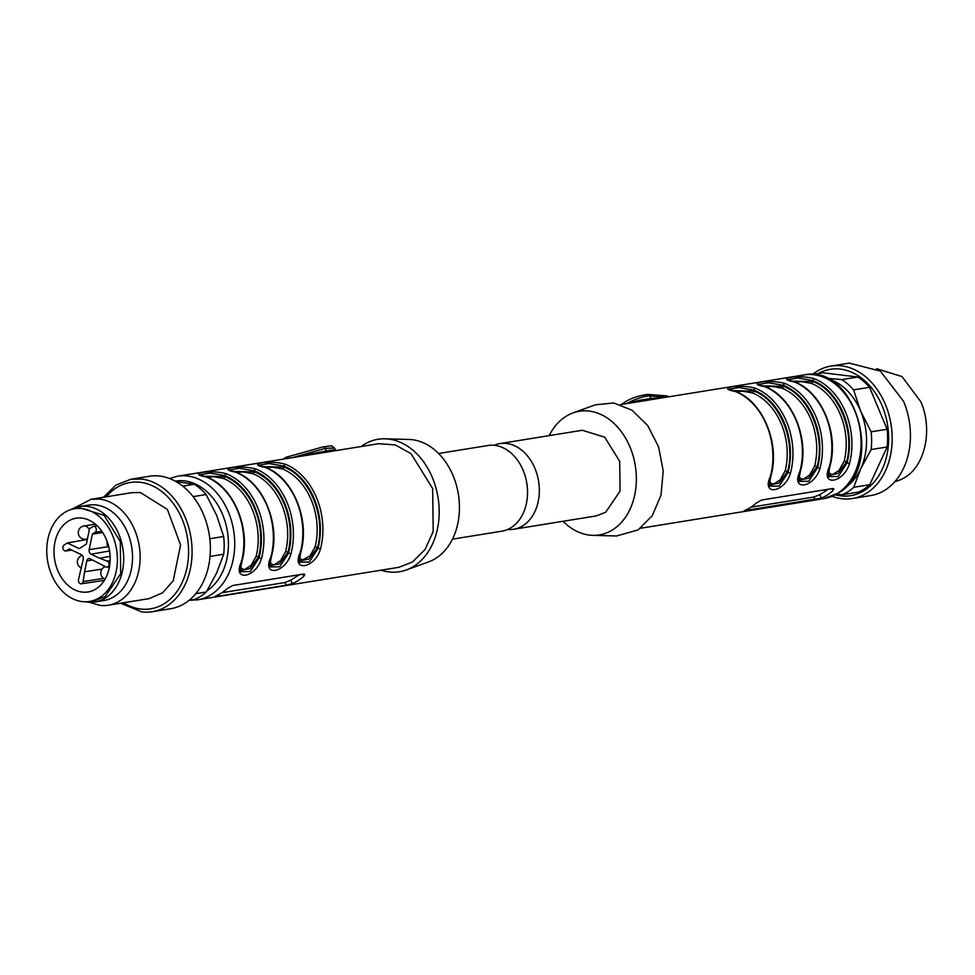 <?xml version="1.0" encoding="UTF-8"?>
<svg xmlns="http://www.w3.org/2000/svg" width="975" height="975" viewBox="0 0 975 975"><rect width="100%" height="100%" fill="white"/><g stroke="black" fill="none" stroke-linecap="round" stroke-linejoin="round"><path stroke-width="1.46" d="M627.144 403.54L638.32 400.493L650.837 398.434L649.789 395.947A17.891 3.668 -22.7 0 0 626.352 403.662M643.342 400.92L651.897 399.543M652.628 399.433L650.837 398.434L664.645 397.483M744.595 510.522A62.619 46.605 80.8 0 0 750.652 507.378A62.619 46.605 80.8 0 0 756.222 503.063L761.767 499.992L832.54 488.56L833.844 488.889L832.894 490.669A62.619 46.605 80.8 0 1 827.324 494.983A62.619 46.605 80.8 0 1 821.255 498.128L744.132 510.705M794.698 382.115L794.003 381.847C774.26 378.288 798.476 374.388 814.064 378.605A62.619 46.605 80.8 0 1 849.517 463.381C843.972 483.137 819.78 487.025 829.469 466.623L829.372 465.709M765.217 386.892L764.522 386.612C744.766 383.053 768.983 379.153 784.57 383.37A62.619 46.605 80.8 0 1 820.036 468.146C814.478 487.902 790.286 491.802 799.975 471.388L799.89 470.474M735.723 391.658L735.028 391.377C715.284 387.831 739.501 383.918 755.077 388.135A62.619 46.605 80.8 0 1 790.542 472.912C784.997 492.668 760.793 496.567 770.494 476.153L770.396 475.252M549.181 435.63A62.619 46.605 80.8 0 1 565.634 416.557A62.619 46.605 80.8 0 1 572.983 412.913L595.408 404.808L613.763 402.98L631.995 410.195L647.619 425.441L658.515 446.672L663.207 470.962L661.038 495.044L652.312 515.604L638.211 529.864L616.614 535.982L592.763 535.348A62.619 46.605 80.8 0 1 563.026 521.284M828.275 489.243L819.817 494.666L813.954 497.006L750.921 507.195M788.397 379.58L797.879 378.02L812.614 380.494L814.064 378.605M849.517 463.381A1.792 0.609 -165.4 0 1 847.068 462.857L838.256 476.519L828.86 476.629C828.019 477.762 828.372 474.337 829.92 466.355C839.304 433.814 821.486 391.28 794.393 381.883L788.385 379.872M758.916 384.345L768.385 382.785L783.132 385.259L784.57 383.37M820.036 468.146A1.792 0.609 -165.4 0 1 817.574 467.622L808.763 481.284L799.366 481.394C798.525 482.528 798.891 479.103 800.438 471.12C809.811 438.579 792.005 396.045 764.9 386.648L758.903 384.65M729.422 389.11L738.904 387.55L753.638 390.037L755.077 388.135M790.542 472.912A1.792 0.609 -165.4 0 1 788.092 472.388L779.269 486.05L769.884 486.159C769.043 487.305 769.397 483.88 770.945 475.885C780.317 443.357 762.511 400.81 735.406 391.414L729.41 389.415M572.983 412.913A62.619 46.605 80.8 0 1 631.885 451.986A62.619 46.605 80.8 0 1 612.934 529.632A62.619 46.605 80.8 0 1 592.763 535.348M792.443 381.14L813.065 381.578L811.614 383.467L801.998 381.676L794.381 382.066M828.153 472.119L831.443 474.496L833.15 474.203L839.073 470.364L844.155 461.26L846.617 461.772L838.122 473.497L828.567 475.398M762.962 385.905L783.583 386.344L782.121 388.233L772.505 386.441L764.9 386.831M798.659 476.885L801.95 479.273L803.668 478.969L809.579 475.142L814.661 466.026L817.123 466.538L808.641 478.262L799.073 480.163M733.468 390.67L754.089 391.109L752.627 392.998L743.023 391.207L735.406 391.597M769.178 481.65L772.468 484.039L774.174 483.734L780.085 479.907L785.18 470.791L787.629 471.303L779.147 483.027L769.58 484.941M513.642 529.267L596.212 515.921L605.67 512.265L620.063 491.132L619.698 461.346L604.732 437.19L582.355 430.268L499.797 443.613A43.388 32.297 80.8 0 1 537.128 474.691A43.388 32.297 80.8 0 1 523.1 525.61A43.388 32.297 80.8 0 1 513.642 529.267A43.388 32.297 80.8 0 1 507.622 529.486M494.008 445.307A43.388 32.297 80.8 0 1 499.797 443.613M452.449 539.163L501.845 531.18A43.388 32.297 -99.2 0 0 511.302 527.524A43.388 32.297 -99.2 0 0 525.33 476.592A43.388 32.297 -99.2 0 0 488 445.514L438.604 453.497M381.054 570.192A67.092 49.944 -99.2 0 0 406.234 569.985L428.659 561.88A62.619 46.605 -99.2 0 0 435.996 558.236A62.619 46.605 -99.2 0 0 457.336 488.95A62.619 46.605 -99.2 0 0 408.866 439.445L385.028 438.811A67.092 49.944 -99.2 0 0 363.419 444.929A67.092 49.944 -99.2 0 0 361.067 446.55M406.234 569.985A67.092 49.944 -99.2 0 0 414.095 566.085A67.092 49.944 -99.2 0 0 436.946 491.863A67.092 49.944 -99.2 0 0 385.028 438.811M189.589 600.247L197.632 599.832L398.751 567.328L412.413 562.051L425.051 549.522L433.192 531.546L432.656 488.548L411.06 453.68L395.326 444.941L378.763 443.686L177.657 476.202L169.516 478.493M299.252 574.763L290.782 580.186L284.932 582.526L286.065 585.244L292.232 583.647A62.619 46.605 -99.2 0 0 298.289 580.491A62.619 46.605 -99.2 0 0 303.859 576.188L303.006 574.153M286.065 585.244L215.292 596.688L215.56 596.03A62.619 46.605 -99.2 0 0 221.618 592.885A62.619 46.605 -99.2 0 0 227.187 588.583L232.745 585.512L303.517 574.068L304.822 574.409L303.859 576.188M332.231 451.218L329.209 451.705M264.981 467.354A1.792 1.097 -68.8 0 1 265.358 467.391C292.463 476.787 310.269 519.334 300.897 551.874C299.349 559.857 298.984 563.282 299.825 562.136L309.221 562.039L318.033 548.364L320.495 548.901C314.937 568.657 290.745 572.544 300.434 552.143A62.619 46.605 -99.2 0 0 264.981 467.354C245.225 463.808 269.441 459.895 285.029 464.124L283.591 466.013L268.844 463.539L259.374 465.099M235.487 472.132C215.731 468.573 239.96 464.673 255.535 468.89L254.097 470.779A60.828 45.277 80.8 0 1 288.551 553.13A1.792 0.609 14.6 0 0 291.001 553.666C285.443 573.422 261.251 577.31 270.952 556.908A62.619 46.605 -99.2 0 0 235.487 472.132L235.853 472.156M205.993 476.897C186.249 473.338 210.466 469.438 226.054 473.655L224.603 475.544A60.828 45.277 80.8 0 1 259.058 557.907A1.792 0.609 14.6 0 0 261.519 558.431C255.962 578.187 231.77 582.075 241.459 561.673A62.619 46.605 -99.2 0 0 205.993 476.897L206.359 476.921M327.295 452.022L326.259 450.901L335.156 449.548L336.412 450.56L332.28 451.181M284.932 582.526L221.898 592.715M300.337 551.228L300.434 552.143M236.182 472.4L229.868 470.157M229.881 469.865L239.363 468.305L254.097 470.779L254.548 471.863L253.086 473.753L243.47 471.961L235.865 472.339M270.855 555.994L270.952 556.908M233.927 471.425L254.548 471.863A59.938 44.606 80.8 0 1 288.088 552.057L288.551 553.13L279.728 566.804L270.343 566.914C269.502 568.047 269.856 564.622 271.403 556.64C280.776 524.099 262.97 481.553 235.865 472.168M206.7 477.165L200.375 474.923M200.399 474.63L209.869 473.07L224.603 475.544L225.067 476.629L223.604 478.518L213.988 476.726L206.371 477.116M241.361 560.759L241.459 561.673M204.445 476.19L225.067 476.629A59.938 44.606 80.8 0 1 258.607 556.822L259.058 557.907L250.246 571.569L240.849 571.679C240.008 572.812 240.362 569.388 241.922 561.405C251.294 528.864 233.476 486.318 206.383 476.933M263.421 466.659L284.042 467.098L283.591 466.013A60.828 45.277 -99.2 0 1 318.033 548.364L317.582 547.28L309.099 559.016L299.532 560.918M269.624 562.404L272.927 564.781L274.633 564.488L280.544 560.649L285.626 551.545L288.088 552.057L279.606 563.782L270.038 565.683M240.142 567.17L243.433 569.546L245.139 569.254L251.062 565.415L256.145 556.311L258.607 556.822L250.112 568.547L240.557 570.448M282.579 468.987L284.042 467.098C309.343 476.324 326.101 516.384 317.582 547.28L315.12 546.78A58.147 43.278 -99.2 0 0 282.579 468.987L272.963 467.196L265.346 467.573M299.118 557.639L302.408 560.016L310.038 555.884L315.12 546.78M99.816 597.492A46.971 34.954 -99.2 0 0 115.001 542.356A46.971 34.954 -99.2 0 0 74.575 508.718A46.971 34.954 -99.2 0 0 64.338 512.679A46.971 34.954 -99.2 0 0 49.152 567.803A46.971 34.954 -99.2 0 0 89.566 601.441A46.971 34.954 -99.2 0 0 99.816 597.492M96.184 588.803A37.355 27.8 -99.2 0 0 108.262 544.964A37.355 27.8 -99.2 0 0 76.111 518.212A37.355 27.8 -99.2 0 0 67.97 521.357A37.355 27.8 -99.2 0 0 55.892 565.195A37.355 27.8 -99.2 0 0 88.03 591.959A37.355 27.8 -99.2 0 0 96.184 588.803M108.188 546.67L89.152 549.632A3.583 2.669 -99.2 0 0 89.432 552.35A3.583 2.669 -99.2 0 0 91.065 554.202L99.56 558.212L110.114 556.384M110.114 560.601L107.14 561.125L99.56 558.212M107.14 561.125A3.132 2.328 80.8 0 1 108.725 562.807A3.132 2.328 80.8 0 1 107.165 567.206A3.132 2.328 80.8 0 1 105.934 566.95L90.114 558.785A3.583 2.669 -99.2 0 0 88.883 558.59A3.583 2.669 -99.2 0 0 86.824 560.893L84.581 571.789L102.034 569.071M103.557 578.394L83.082 581.587L84.581 571.789M83.082 581.587A3.132 2.328 80.8 0 1 81.254 583.793A3.132 2.328 80.8 0 1 78.743 582.014A3.132 2.328 80.8 0 1 78.536 579.442L83.253 559.199A3.583 2.669 -99.2 0 0 82.972 556.481A3.583 2.669 -99.2 0 0 81.339 554.629L69.225 548.901L66.41 550.704A3.132 2.328 80.8 0 1 65.703 550.972A3.132 2.328 80.8 0 1 63.192 549.181A3.132 2.328 80.8 0 1 64.045 545.049L67.312 542.953L87.336 539.431M102.68 532.533L92.369 534.081L95.184 532.277A3.132 2.328 80.8 0 0 96.037 528.145A3.132 2.328 80.8 0 0 93.478 526.366A3.132 2.328 80.8 0 0 92.82 526.622L89.542 528.718L86.373 544.062L79.268 548.62L67.312 542.953M89.152 549.632L92.369 534.081M827.58 378.714A58.147 43.278 80.8 0 1 860.645 411.121A58.147 43.278 80.8 0 1 860.754 468.707A58.147 43.278 80.8 0 1 845.179 487.597M818.269 373.547A63.997 47.629 80.8 0 1 882.131 405.832A63.997 47.629 80.8 0 1 880.864 472.034A63.997 47.629 80.8 0 1 835.307 494.812M826.495 378.202L841.9 379.604L857.89 377.02L822.937 372.791L812.102 374.546M857.89 377.02A62.619 46.605 80.8 0 1 869.554 387.282L887.116 429.256A62.619 46.605 80.8 0 1 887.152 446.964L869.749 484.721A62.619 46.605 80.8 0 1 858.122 492.168L842.132 494.752L836.294 494.276M841.9 379.604A62.619 46.605 80.8 0 1 853.564 389.866L860.645 411.121L871.126 431.84A62.619 46.605 80.8 0 1 871.162 449.548L860.754 468.707L853.759 487.305A62.619 46.605 80.8 0 1 842.132 494.752M812.541 374.473A67.092 49.944 80.8 0 1 831.005 366.052A67.092 49.944 80.8 0 1 885.337 404.345A67.092 49.944 80.8 0 1 852.418 498.53A67.092 49.944 80.8 0 1 832.102 496.299M853.564 389.866L869.554 387.282M871.126 431.84L887.116 429.256M871.162 449.548L887.152 446.964M853.759 487.305L869.749 484.721M831.005 366.052L849.286 363.102L880.352 371.097L903.618 401.395A67.092 49.944 80.8 0 1 870.699 495.568L852.418 498.53M876.659 368.721L901.985 376.569L920.802 401.676C932.88 428.976 925.397 465.185 905.202 477.214A57.257 42.62 80.8 0 1 894.916 481.601M182.788 486.159L194.452 484.27L176.036 481.577M189.089 600.32L194.683 599.418A62.619 46.605 -99.2 0 0 206.31 591.971L216.718 572.825L223.714 554.227A62.619 46.605 -99.2 0 0 223.677 536.506L216.596 515.239L206.115 494.532L193.123 496.641M206.115 494.532A62.619 46.605 -99.2 0 0 194.452 484.27M120.62 603.232L141.777 611.898A67.092 49.944 -99.2 0 0 152.344 611.703L170.625 608.741A67.092 49.944 -99.2 0 0 210.076 541.564A67.092 49.944 -99.2 0 0 159.79 476.08A67.092 49.944 -99.2 0 0 149.212 476.275L130.93 479.237L115.891 485.148L103.496 497.262M206.31 591.971L195.792 593.678M223.714 554.227L210.027 556.433M223.677 536.506L209.796 538.748M152.344 611.703A67.092 49.944 -99.2 0 0 191.795 544.525A67.092 49.944 -99.2 0 0 141.497 479.03L130.93 479.237M106.287 496.811A63.997 47.629 80.8 0 1 140.327 482.296A63.997 47.629 80.8 0 1 188.577 551.472A63.997 47.629 80.8 0 1 140.583 609.022A63.997 47.629 80.8 0 1 123.423 602.782M89.249 602.221L99.877 605.378A53.674 39.951 -99.2 0 0 108.335 605.219L149.029 598.65L162.581 592.849L173.197 580.783L180.582 544.903L167.371 509.413L140.351 492.509L131.893 492.668L91.199 499.249L74.027 508.109M108.335 605.219A53.674 39.951 -99.2 0 0 139.888 551.484A53.674 39.951 -99.2 0 0 99.657 499.09L91.199 499.249M79.67 506.549L88.518 505.123A48.311 35.953 80.8 0 1 96.123 504.977A48.311 35.953 80.8 0 1 132.332 552.13A48.311 35.953 80.8 0 1 103.935 600.49L95.087 601.928A48.311 35.953 -99.2 0 0 123.484 553.556A48.311 35.953 -99.2 0 0 87.287 506.403A48.311 35.953 -99.2 0 0 79.67 506.549A48.311 35.953 -99.2 0 0 70.822 509.62M85.605 601.782A48.311 35.953 -99.2 0 0 87.47 602.075A48.311 35.953 -99.2 0 0 95.087 601.928M94.88 600.588L105.117 596.627L120.705 573.751L120.303 541.503L104.106 515.361L79.889 507.865M638.942 401.761L638.32 400.493M620.575 404.601L803.997 374.948A62.619 46.605 80.8 0 1 857.89 419.811A62.619 46.605 80.8 0 1 837.635 493.313A62.619 46.605 80.8 0 1 823.985 498.591L640.563 528.243M794.003 381.847A62.619 46.605 80.8 0 1 829.469 466.623M764.522 386.612A62.619 46.605 80.8 0 1 799.975 471.388M735.028 391.377A62.619 46.605 80.8 0 1 770.494 476.153M621.392 404.467L623.525 402.98C629.972 398.531 638.064 395.679 647.79 394.424A2.681 2.438 94.5 0 1 649.789 395.947L666.157 397.227M832.894 490.669L832.041 488.633M821.255 498.128L819.817 494.666M813.954 497.006L815.1 499.736M847.068 462.857A60.828 45.277 -99.2 0 0 812.614 380.494L813.065 381.578C838.378 390.804 855.136 430.877 846.617 461.772L847.068 462.857M817.574 467.622A60.828 45.277 -99.2 0 0 783.132 385.259L783.583 386.344C808.884 395.57 825.642 435.642 817.123 466.538L817.574 467.622M788.092 472.388A60.828 45.277 -99.2 0 0 753.638 390.037L754.089 391.109C779.403 400.347 796.161 440.408 787.629 471.303L788.092 472.388M668.192 396.91A2.681 2.438 -85.5 0 0 666.461 395.887L647.79 394.424M844.155 461.26A58.147 43.278 -99.2 0 0 811.614 383.467M814.661 466.026A58.147 43.278 -99.2 0 0 782.121 388.233M785.18 470.791A58.147 43.278 -99.2 0 0 752.627 392.998M197.632 599.832A62.619 46.605 -99.2 0 0 211.295 594.555A62.619 46.605 -99.2 0 0 231.538 521.052A62.619 46.605 -99.2 0 0 177.657 476.202M320.495 548.901A62.619 46.605 -99.2 0 0 285.029 464.124M291.001 553.666A62.619 46.605 -99.2 0 0 255.535 468.89M261.519 558.431A62.619 46.605 -99.2 0 0 226.054 473.655M292.232 583.647L290.782 580.186M335.156 449.536L334.498 447.952L325.223 448.415L326.259 450.901L295.937 457.08M175.22 481.126A58.147 43.278 80.8 0 1 225.335 522.295A58.147 43.278 80.8 0 1 207.078 590.716M323.127 446.964A2.681 1.341 74.3 0 1 323.408 446.794A2.681 1.341 74.3 0 1 325.223 448.415L292.439 457.641M285.712 457.494A2.681 1.341 74.3 0 1 286.004 457.324A2.681 1.341 74.3 0 1 287.564 458.433M253.086 473.753A58.147 43.278 80.8 0 1 285.626 551.545M223.604 478.518A58.147 43.278 80.8 0 1 256.145 556.311M109.566 550.985L91.065 554.202M92.649 559.991L86.824 560.893M71.455 549.961L66.41 550.704M95.184 532.277L101.851 531.29M87.494 538.688A6.715 4.997 80.8 0 1 86.032 539.248L87.421 539.029M86.032 539.248A6.715 6.715 0 0 1 81.339 526.975A6.715 6.715 0 0 1 83.887 526A6.715 4.997 80.8 0 1 89.322 529.827M643.354 400.92L651.861 399.543M803.997 374.948C855.623 363.236 885.19 467.11 838.366 493.033L823.985 498.591M668.338 396.886A2.681 2.681 0 0 0 666.461 395.887M265.358 467.403L259.362 465.392M334.498 447.952L331.695 445.794L323.408 446.794L286.004 457.324A2.681 2.681 0 0 0 284.212 458.969M107.165 567.206L109.432 566.865M81.254 583.793L104.349 580.381M65.703 550.972L71.723 550.083M93.478 526.366L97.11 525.72M107.14 541.527A6.715 6.715 0 0 0 108.92 547.56M105.337 566.609A6.715 6.715 0 0 0 105.044 579.211M82.302 555.384A6.715 6.715 0 0 0 81.425 568.035M83.887 526L95.343 524.148"/></g></svg>
